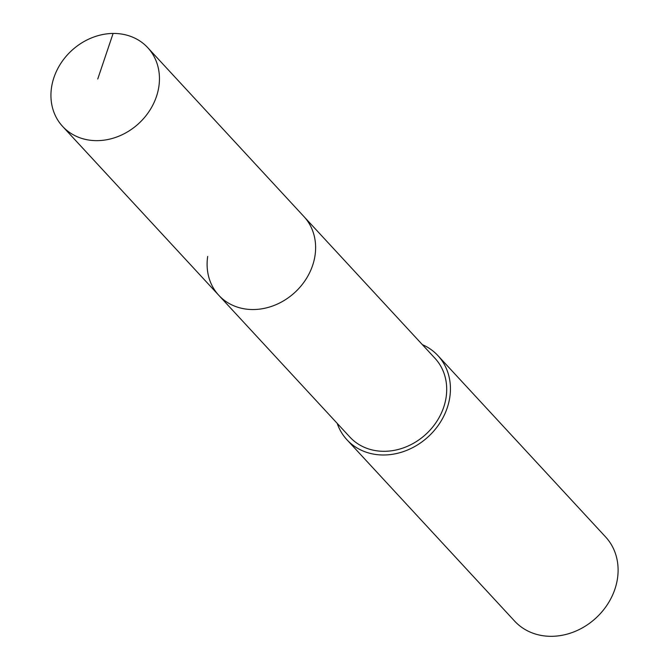 <?xml version="1.0" encoding="UTF-8"?>
<svg xmlns="http://www.w3.org/2000/svg" width="669" height="669" viewBox="0 0 669 669"><rect width="100%" height="100%" fill="white"/><g stroke="black" fill="none" stroke-linecap="round" stroke-linejoin="round"><path stroke-width="1" d="M158.871 86.527A57.986 49.548 137.2 0 1 119.199 136.05A57.986 49.548 137.2 0 1 62.618 126.416A57.986 49.548 137.2 0 1 51.513 87.572A57.986 49.548 137.2 0 1 91.185 38.049A57.986 49.548 137.2 0 1 147.765 47.683A57.986 49.548 137.2 0 1 158.871 86.527M147.765 47.683L435.026 358.341A57.986 49.548 -42.8 0 1 446.131 397.185A57.986 49.548 -42.8 0 1 406.459 446.708A57.986 49.548 -42.8 0 1 349.879 437.074L218.788 295.305A57.986 49.548 -42.8 0 0 275.369 304.939A57.986 49.548 -42.8 0 0 315.04 255.416A57.986 49.548 -42.8 0 0 303.935 216.572A57.986 49.548 137.2 0 1 315.04 255.416A57.986 49.548 137.2 0 1 275.369 304.939A57.986 49.548 137.2 0 1 218.788 295.305A57.986 49.548 137.2 0 1 207.683 256.461M422.34 344.627A61.966 52.951 137.2 0 1 437.944 355.64A61.966 52.951 137.2 0 1 449.819 397.143A61.966 52.951 137.2 0 1 407.421 450.078A61.966 52.951 137.2 0 1 346.952 439.776A61.966 52.951 137.2 0 1 337.193 423.36M346.952 439.776L514.628 621.108A61.966 52.951 -42.8 0 0 575.097 631.402A61.966 52.951 -42.8 0 0 617.487 578.476A61.966 52.951 -42.8 0 0 605.621 536.964L437.944 355.64M97.749 79.001L113.103 33.45M218.788 295.305L62.618 126.416"/></g></svg>
